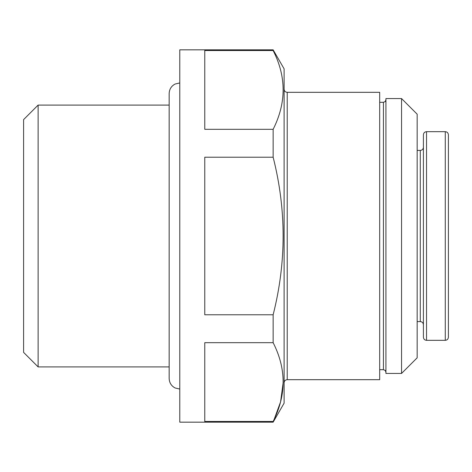 <?xml version="1.0" encoding="UTF-8"?>
<svg xmlns="http://www.w3.org/2000/svg" width="472" height="472" viewBox="0 0 472 472"><rect width="100%" height="100%" fill="white"/><g stroke="black" fill="none" stroke-linecap="round" stroke-linejoin="round"><path stroke-width="0.71" d="M445.279 131.676L445.279 340.324C447.155 340.159 448.199 339.114 448.4 337.203L448.4 134.797C448.199 132.886 447.155 131.841 445.279 131.676L426.535 131.676C424.658 131.841 423.614 132.886 423.413 134.797L423.413 337.203C423.614 339.114 424.658 340.159 426.535 340.324L426.535 131.676M448.4 320.335L448.4 236M420.286 150.415L420.286 321.585C422.169 321.751 423.207 322.795 423.413 324.707L423.413 147.293C423.207 149.205 422.169 150.249 420.286 150.415L417.165 150.415M401.548 373.435L417.165 357.817L417.165 114.183L401.548 98.565L385.931 98.565L385.931 373.435L401.548 373.435L401.548 98.565M287.224 92.317L287.224 379.683L379.683 379.683L379.683 92.317L287.224 92.317C285.348 92.152 284.303 91.108 284.103 89.196M273.14 422.163L284.103 403.171L284.103 68.829L273.14 49.837L179.779 49.837L179.779 422.163L273.14 422.163L280.575 401.873L283.235 382.072M273.14 342.684L204.765 342.684L204.765 421.466L273.14 421.466C286.451 395.04 286.451 368.779 273.14 342.684L273.14 314.783C286.451 262.231 286.451 209.71 273.14 157.217L273.14 129.316C286.451 102.896 286.451 76.635 273.14 50.534L273.14 49.837M273.14 314.783L204.765 314.783L204.765 157.217L273.14 157.217M273.14 129.316L204.765 129.316L204.765 50.534L273.14 50.534M169.159 366.909L38.12 366.909L38.12 105.091L169.159 105.091M38.12 366.909L23.6 352.389L23.6 119.611L38.12 105.091M385.931 372.184L385.181 370.408L383.429 369.688L383.429 102.312L385.181 101.592L385.931 99.816M445.279 340.324L426.535 340.324M420.286 321.585L417.165 321.585M383.429 102.312L379.683 102.312M383.429 369.688L379.683 369.688M287.224 379.683C285.348 379.848 284.303 380.892 284.103 382.804M179.779 389.052L175.106 387.972C171.306 385.919 169.324 382.745 169.159 378.432L169.159 93.568C169.324 89.255 171.306 86.081 175.106 84.028L179.779 82.948"/></g></svg>
